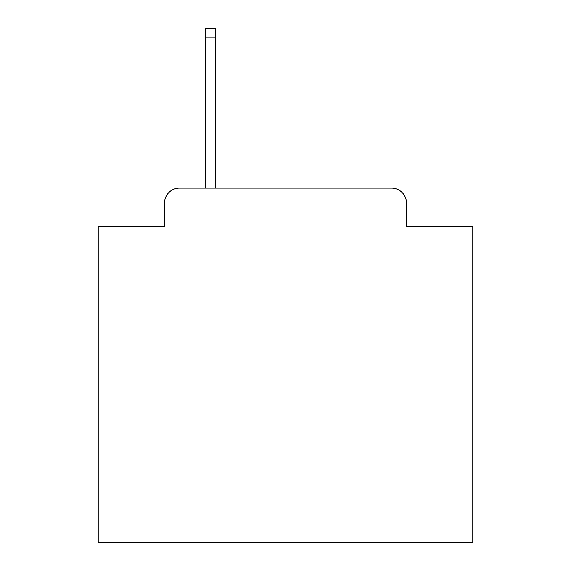 <?xml version="1.0" encoding="UTF-8"?>
<svg xmlns="http://www.w3.org/2000/svg" width="571" height="571" viewBox="0 0 571 571"><rect width="100%" height="100%" fill="white"/><g stroke="black" fill="none" stroke-linecap="round" stroke-linejoin="round"><path stroke-width="0.86" d="M164.519 203.098L164.519 226.316L164.519 203.098A14.982 14.982 0 0 1 179.501 188.116L205.717 188.116L205.717 28.55L215.46 28.55L215.46 188.116L391.499 188.116L179.501 188.116M406.481 226.316L406.481 203.098L406.481 226.316L472.781 226.316L472.781 542.45L98.219 542.45L98.219 226.316L164.519 226.316M406.481 203.098A14.982 14.982 0 0 0 391.499 188.116M205.717 37.165L215.46 37.165"/></g></svg>
